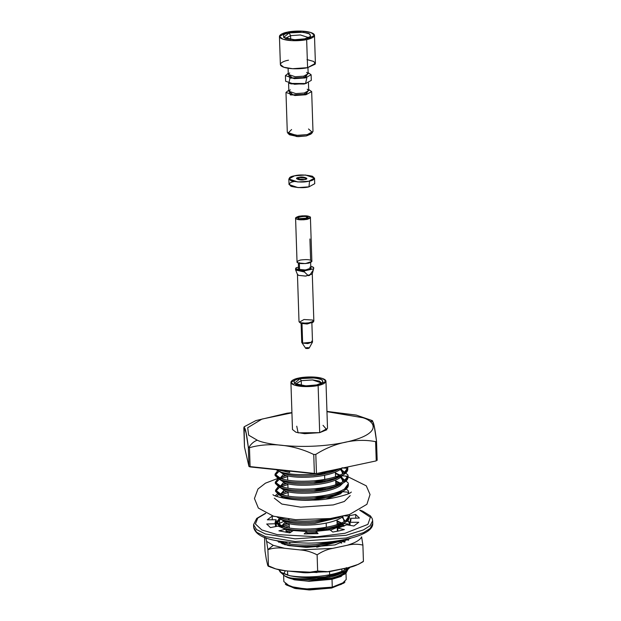 <?xml version="1.0" encoding="UTF-8"?>
<svg xmlns="http://www.w3.org/2000/svg" width="621" height="621" viewBox="0 0 621 621"><rect width="100%" height="100%" fill="white"/><g stroke="black" fill="none" stroke-linecap="round" stroke-linejoin="round"><path stroke-width="0.93" d="M295.565 268.652L295.604 269.778L304.406 271.982L295.658 270.026L297.49 274.529L298.685 275.39L297.443 274.327L299.012 321.6L300.254 322.672L307.434 323.347L313.846 321.111L312.278 273.83L305.866 276.066L298.685 275.39L305.423 276.089L312.247 274.04L313.784 268.047L313.217 270.104L309.615 275.398L308.311 275.677L304.406 271.982L304.368 270.857L295.565 268.652L296.163 267.721C294.804 269.638 297.537 270.686 304.368 270.857L313.178 268.978C314.203 268.148 313.892 267.403 312.262 266.735L313.784 268.047M310.741 266.3L312.262 266.735L310.741 266.3M298.499 267.224L296.163 267.721L298.499 267.224M309.778 267.263C315.623 268.419 301.775 271.369 299.563 269.436L305.501 269.995L310.803 268.148L310.616 262.551M299.338 262.699L299.563 269.436L299.338 262.699M298.352 262.962L298.538 268.551L299.563 269.436M310.624 260.3C312.914 260.967 312.223 261.922 308.552 263.18C303.289 263.832 299.858 263.746 298.274 262.931C295.976 262.264 296.675 261.301 300.347 260.044C305.61 259.392 309.041 259.477 310.624 260.3L309.918 238.961L310.624 260.3M305.61 218.856L307.03 216.954C305.284 215.433 294.338 217.761 298.957 218.677L307.62 218.072L307.03 216.954L305.61 218.856M298.398 218.375L298.957 218.677C294.338 217.761 305.284 215.433 307.03 216.954C311.649 217.87 300.704 220.199 298.957 218.677M309.173 216.496C307.581 215.681 304.158 215.596 298.895 216.24C295.216 217.497 294.525 218.46 296.815 219.128C298.406 219.95 301.829 220.028 307.1 219.384C310.772 218.126 311.463 217.164 309.173 216.496L310.415 217.567L304.003 219.803L296.815 219.128L295.58 218.056L301.992 215.829L309.173 216.496M295.58 218.056L297.032 261.86L298.274 262.931L305.454 263.599L311.866 261.363L310.415 217.567M313.217 270.104L313.178 268.978L304.368 270.857L304.406 271.982L308.311 275.677L309.615 275.398L313.217 270.104M309.615 275.398L308.311 275.677L309.615 275.398M301.107 323.425L301.736 342.311L302.637 343.087L301.977 323.207L302.637 343.087L307.853 343.576L312.503 341.954L311.874 323.067M312.937 322.136L307.131 324.007L301.061 323.409L299.99 322.563M308.885 347.752C309.072 348.451 308.032 348.668 305.749 348.42C305.555 347.721 306.603 347.504 308.885 347.752C309.072 348.451 308.032 348.668 305.749 348.42L301.814 342.551L302.637 343.087L312.441 342.194L311.602 341.177M299.345 322.175L301.061 323.409L312.689 322.555L313.558 321.701L306.238 323.401L300.254 322.672L299.345 322.175L303.995 319.512L312.611 320.04L313.558 321.701M308.311 580.945L316.718 580.526C328.594 579.393 337.366 577.08 343.04 573.579L345.796 570.893L343.04 573.579C337.366 577.08 328.594 579.393 316.718 580.526L308.311 580.945C296.722 580.519 288.85 578.834 284.705 575.892C288.85 578.834 296.722 580.519 308.311 580.945L335.697 577.654L344.632 573.92L347.838 569.604L346.316 572.578L331.622 578.679L308.311 580.945M346.231 568.277L346.285 567.617M346.262 568.099L345.75 569.566L346.262 568.099M343.025 572.236L343.002 572.252C337.319 575.752 328.548 578.066 316.679 579.199C304.756 580.092 295.317 579.54 288.377 577.53C295.317 579.54 304.756 580.092 316.679 579.199L341.216 573.307L343.002 572.252M288.944 571.126L317.044 572.5L288.944 571.126M344.166 542.249L342.776 541.116L344.166 542.249M343.584 540.425L344.934 541.947L343.584 540.425M287.802 545.409L288.602 545.129L287.802 545.409M282.726 541.605L282.33 542.203L282.726 541.605M282.144 543.445L282.307 543.895L282.144 543.445M335.161 544.858L341.985 541.691L344.313 539.626L341.985 541.691L335.161 544.858M337.871 530.916L337.343 530.73M337.296 529.403L337.832 529.589M341.969 540.34L316.741 547.202L340.161 541.411L341.938 540.363M284.907 544.702L283.533 543.918L284.907 544.702M282.097 542.117L282.074 541.512L282.097 542.117M289.386 530.117L288.889 530.264M286.77 531.002L286.056 531.289L286.77 531.002M343.607 526.274L342.249 525.172L343.607 526.274M339.671 523.759L337.079 522.82M337.032 521.43L339.656 522.447L337.032 521.43M286.731 529.666L288.074 529.185L286.731 529.666M289.122 522.145L288.625 522.292M286.506 523.022L281.794 526.251L286.506 523.022M286.04 530.753L291.055 532.034L286.04 530.753M306.852 533.105L316.174 532.593L306.852 533.105M330.419 530.171L341.457 525.739L344.213 523.053L341.457 525.739L330.419 530.171M344.647 520.437L341.985 517.192L344.647 520.437M341.41 524.411C335.736 527.912 326.957 530.225 315.088 531.359L306.805 531.778L315.088 531.359L339.625 525.467L341.41 524.411M292.646 530.978L286.002 529.426L292.646 530.978M284.278 528.712L283.005 527.974L284.278 528.712M281.569 526.166L284.837 522.416L281.569 526.166M286.467 521.694L287.81 521.213L286.467 521.694M281.352 519.521L286.568 523.045C293.516 525.055 302.947 525.607 314.87 524.714C326.739 523.581 335.511 521.267 341.193 517.767L343.056 516.237L341.193 517.767C335.511 521.267 326.739 523.581 314.87 524.714C302.947 525.607 293.516 525.055 286.568 523.045L281.352 519.521M339.369 517.487L314.824 523.387C302.901 524.279 293.469 523.728 286.522 521.718L282.741 520.002L286.522 521.718C293.469 523.728 302.901 524.279 314.824 523.387L340.774 516.75M285.668 497.778L287.018 497.289M283.844 491.84L280.739 494.355L283.844 491.84M280.568 495.651L283.215 498.12L280.568 495.651M326.072 499.051L340.401 493.85L343.149 491.157L340.401 493.85L326.072 499.051M338.352 483.891L335.759 482.89L338.375 483.906M335.713 481.562L339.803 483.309L335.713 481.562M340.378 492.5L340.355 492.515C334.672 496.016 325.901 498.329 314.032 499.463C302.109 500.363 292.677 499.804 285.73 497.794L283.587 496.986M280.513 494.277L283.781 490.52L280.513 494.277M285.186 483.161L280.475 486.383L285.186 483.161M280.304 487.671L285.513 491.149C292.452 493.159 301.891 493.718 313.815 492.818C325.683 491.685 334.455 489.371 340.129 485.87L342.885 483.185L340.129 485.87C334.455 489.371 325.683 491.685 313.815 492.818C301.891 493.718 292.452 493.159 285.513 491.149L280.304 487.671M343.328 480.569L340.665 477.332L343.413 481.531L343.374 479.909L342.839 481.857L341.465 476.641L343.374 479.909M335.449 473.582L339.54 475.337L335.449 473.582M340.114 484.527L340.091 484.543C334.409 488.044 325.637 490.357 313.768 491.49C301.845 492.383 292.413 491.832 285.466 489.822C292.413 491.832 301.845 492.383 313.768 491.49L338.298 485.599L340.091 484.543M287.539 474.304L287.042 474.452M284.923 475.181L280.211 478.411L284.923 475.181M280.04 479.699L285.249 483.177C292.188 485.187 301.62 485.738 313.551 484.846C325.42 483.712 334.191 481.399 339.866 477.898L342.621 475.205L339.866 477.898C334.191 481.399 325.42 483.712 313.551 484.846C301.62 485.738 292.188 485.187 285.249 483.177L280.04 479.699M343.064 472.597L340.401 469.352L343.149 473.551L343.11 471.929L342.575 473.877L341.201 468.661L343.11 471.929M339.85 476.555L339.827 476.571C334.145 480.072 325.373 482.385 313.504 483.518C301.581 484.411 292.149 483.86 285.202 481.849L282.974 481.003M279.986 478.325L283.246 474.576L279.986 478.325M284.876 473.854L286.219 473.373L284.876 473.854M279.76 471.681L284.985 475.205C291.924 477.215 301.356 477.766 313.279 476.874C325.156 475.74 333.927 473.427 339.602 469.926L341.589 468.265L339.602 469.926C333.927 473.427 325.156 475.74 313.279 476.874C301.356 477.766 291.924 477.215 284.985 475.205L279.76 471.681M339.563 468.599C333.881 472.1 325.109 474.413 313.24 475.539C301.317 476.439 291.878 475.88 284.938 473.877L281.158 472.162L284.938 473.877C291.878 475.88 301.317 476.439 313.24 475.539L337.77 469.655L339.33 468.746M285.365 570.746L283.603 573.944L285.365 570.746M286.118 576.668L284.705 575.892C288.361 579.09 307.923 579.952 325.381 576.862C312.115 578.26 300.277 577.879 289.86 575.745L280.195 572.011L284.961 576.125L294.587 579.835L309.289 581.287L332.018 579.292L344.733 574.138L346.316 572.578M345.369 573.393L345.796 570.893L345.951 571.654L341.115 576.459L332.018 579.292L308.955 581.279L294.144 579.742L284.744 575.923M345.183 569.868L343.739 568.634L345.183 569.868M280.195 572.011L278.86 569.667L281.763 573.074L289.86 575.745C300.277 577.879 312.115 578.26 325.381 576.862C335.363 575.256 342.637 572.981 347.201 570.047L350.283 567.144L345.323 571.149L325.381 576.862M289.673 472.573L278.713 469.95L289.673 472.573L289.634 471.37L289.673 472.565M276.027 469.662L280.863 472.069C288.858 474.444 299.718 475.15 313.45 474.188L339.043 468.808L313.45 474.188C299.718 475.15 288.858 474.444 280.863 472.069L276.027 469.662M286.545 470.772L289.634 471.37L286.545 470.772M281.678 470.26L280.614 470.671M279.023 471.386L275.157 474.848M275.025 474.188L275.072 475.515L281.127 480.041C289.122 482.416 299.982 483.122 313.714 482.16C327.383 480.926 337.482 478.325 344.026 474.366L347.807 469.111L347.76 467.784L343.98 473.039C337.444 476.998 327.337 479.598 313.667 480.833C299.943 481.795 289.075 481.089 281.08 478.713L275.025 474.188L277.696 470.772L275.212 475.003L281.08 478.713C289.075 481.089 299.943 481.795 313.667 480.833C327.337 479.598 337.444 476.998 343.98 473.039C346.898 471.145 348.117 469.127 347.644 466.976L347.76 467.784M347.721 468.451L347.69 468.304C348.156 470.454 346.937 472.472 344.026 474.366L342.155 475.461L313.714 482.16C299.982 483.122 289.122 482.416 281.127 480.041L278.914 479.202L275.064 475.43L278.891 471.455M280.218 478.923L287.616 476.618L280.878 478.644M279.279 479.365L275.421 482.827M275.289 482.16L275.336 483.495L281.391 488.013C289.386 490.396 300.246 491.102 313.978 490.132C327.647 488.898 337.746 486.305 344.29 482.338L348.07 477.091L348.032 475.756L344.244 481.011C337.708 484.97 327.601 487.57 313.931 488.805C300.207 489.767 289.339 489.061 281.344 486.685L275.289 482.16L277.96 478.744L275.476 482.975L281.344 486.685C289.339 489.061 300.207 489.767 313.931 488.805C327.601 487.57 337.708 484.97 344.244 481.011C347.162 479.117 348.381 477.099 347.907 474.949L348.032 475.756M347.985 476.423L347.954 476.284C348.428 478.426 347.201 480.444 344.29 482.338L342.404 483.441L313.978 490.132C300.246 491.102 289.386 490.396 281.391 488.013L279.171 487.175L275.328 483.402L279.155 479.428M281.336 477.114L286.312 475.585L281.336 477.114M280.482 486.895L287.88 484.59L281.142 486.616M279.543 487.338L275.685 490.8M275.553 490.14L275.6 491.467L281.655 495.985C289.65 498.368 300.51 499.074 314.242 498.104C327.911 496.87 338.018 494.277 344.554 490.311L348.334 485.063L348.296 483.736L344.508 488.983C337.971 492.95 327.865 495.542 314.203 496.777C300.471 497.747 289.603 497.041 281.608 494.658L275.553 490.14L278.224 486.717L275.74 490.947L281.608 494.658C289.603 497.041 300.471 497.747 314.203 496.777C327.865 495.542 337.971 492.95 344.508 488.983C347.426 487.089 348.645 485.071 348.171 482.928L348.296 483.736M348.249 484.396L348.218 484.256C348.691 486.398 347.465 488.417 344.554 490.311L342.683 491.405L314.242 498.104C300.51 499.074 289.65 498.368 281.655 495.985L279.442 495.154L275.6 491.374L279.419 487.4M281.608 485.086L286.576 483.557L281.608 485.086M280.746 494.867L288.144 492.562L281.406 494.588M348.513 492.375L348.567 493.648L348.56 491.708L347.931 493.943L348.56 491.708M348.482 492.228L348.435 490.9L348.482 492.228L342.769 491.731L348.482 492.228M276.516 496.326L278.495 494.689L276.516 496.326M281.872 493.066L286.84 491.537L281.872 493.066M277.238 517.153L282.446 519.909C290.442 522.284 301.309 522.991 315.033 522.028L339.974 516.913L315.033 522.028C301.309 522.991 290.442 522.284 282.446 519.909L277.238 517.153M329.309 518.667L314.994 520.701C301.263 521.663 290.403 520.957 282.4 518.582L280.319 517.798L282.4 518.582C290.403 520.957 301.263 521.663 314.994 520.701L329.309 518.667M282.865 518.248L282.198 518.512M280.607 519.226L276.741 522.688M276.609 522.028L276.655 523.363L282.71 527.881C290.706 530.256 301.573 530.971 315.297 530C328.967 528.766 339.074 526.173 345.61 522.207L349.398 516.959L349.351 515.624L345.571 520.879C339.027 524.838 328.928 527.439 315.258 528.673C301.527 529.635 290.667 528.929 282.671 526.554L276.609 522.028L279.287 518.613L276.803 522.843L282.671 526.554C290.667 528.929 301.527 529.635 315.258 528.673C328.928 527.439 339.027 524.838 345.571 520.879C348.482 518.985 349.701 516.967 349.227 514.817L349.351 515.624M349.312 516.292L349.274 516.144C349.747 518.294 348.528 520.313 345.61 522.207L343.731 523.309L315.297 530C301.573 530.971 290.706 530.256 282.71 527.881L280.49 527.043L276.655 523.27L280.475 519.296M281.81 526.763L289.2 524.458L282.462 526.484M349.576 524.264L349.615 523.604M349.538 524.124L349.491 522.789L349.538 524.124L343.824 523.627L349.538 524.124M281.561 525.482L280.824 525.871L281.554 525.529M282.928 524.955L287.896 523.425L282.928 524.955M289.464 532.43L288.4 532.686M277.82 540.829L283.238 543.825C291.241 546.208 302.101 546.915 315.833 545.952L342.978 539.89L315.833 545.952C302.101 546.915 291.241 546.208 283.238 543.825L277.82 540.829M336.264 541.031L315.786 544.617C302.054 545.587 291.195 544.881 283.199 542.498L280.04 541.202L283.199 542.498C291.195 544.881 302.054 545.587 315.786 544.617L336.264 541.031M282.338 542.707L282.997 542.436M348.715 567.547L347.155 568.72C340.618 572.686 330.512 575.279 316.842 576.513C306.766 577.297 297.769 577.033 289.86 575.745C297.769 577.033 306.766 577.297 316.842 576.513C330.512 575.279 340.618 572.686 347.155 568.72L348.715 567.547M288.16 531.405L286.079 531.964M286.32 576.762L288.377 577.53M344.383 525.956L343.056 524.481M341.131 523.177L339.656 522.447M344.166 521.718L342.792 516.509M279.45 495.154L285.73 497.794C292.677 499.804 302.109 500.363 314.032 499.463L338.577 493.571L340.355 492.515M283.51 482.548L280.25 486.297M279.171 487.175L285.466 489.822M278.922 479.202L285.202 481.849C292.149 483.86 301.581 484.411 313.504 483.518L338.049 477.619L339.827 476.571M341.977 467.807L347.69 468.304L342.862 467.993M342.241 475.779L347.954 476.284L342.241 475.779M343.56 515.647L349.274 516.144L344.608 515.865M370.931 422.319L370.892 421.154L372.041 421.589C373.283 420.285 374.781 426.798 376.528 441.12L375.604 441.663L376.241 460.883L316.462 473.621L248.959 466.48L244.472 446.957L248.959 466.48L248.315 447.26C246.56 432.922 245.062 426.417 243.828 427.729L244.472 446.957L244.115 426.813L246.102 433.039L248.315 447.26L249.471 447.694L250.108 466.922L314.381 473.714L313.745 454.494C293.376 444.535 269.273 442.012 249.471 447.694C269.273 442.012 293.376 444.535 313.745 454.494L315.817 454.393L316.462 473.621L376.241 460.883L375.604 441.663C356.493 437.852 334.261 442.587 315.817 454.393C334.261 442.587 356.493 437.852 375.604 441.663L376.528 441.12L377.172 460.347L376.528 441.12L374.393 427.256L372.46 420.665L356.213 415.076L327.624 411.49M283.626 574.968L283.851 581.59L290.038 586.441L305.563 589.003L332.274 587.155L332.018 579.292L332.274 587.155L341.379 584.322L346.207 579.517L345.99 572.904M344.383 582.537L331.668 588.033L308.963 589.934L294.54 588.32L285.87 584.477M326.957 411.459L356.757 415.201M257.234 440.18L248.679 435.189L247.686 427.729L261.992 419.074L291.924 412.833L261.992 419.074L247.686 427.729L248.679 435.189L257.234 440.18C253.795 441.469 251.008 443.906 248.889 447.477C251.008 443.906 253.795 441.469 257.234 440.18C265.361 444.558 305.501 450.489 345.035 442.354C383.615 433.854 375.138 421.178 362.765 417.708C375.138 421.178 383.615 433.854 345.035 442.354C305.501 450.489 265.361 444.558 257.234 440.18M326.964 411.669L362.765 417.708L326.964 411.669M291.924 412.717L286.98 413.213L255.875 420.596L244.115 426.813M323.029 425.331L326.825 429.763L319.691 432.651L298.111 432.845L296.753 426.2M250.108 466.922L249.471 447.694L248.315 447.26L248.959 466.48L250.108 466.922M316.462 473.621L315.817 454.393L313.745 454.494L314.381 473.714L316.462 473.621M290.915 382.357L292.483 429.522L295.961 432.247L304.678 433.691L319.691 432.651L318.123 385.486L303.118 386.526L294.393 385.082L290.915 382.357L298.748 378.065L313.752 377.032L322.478 378.468L325.955 381.193L318.123 385.486L319.691 432.651L327.515 428.366L325.955 381.193M318.123 385.486C322.78 384.725 329.999 381.457 323.029 378.67C315.654 375.961 302.621 377.009 298.748 378.065C294.082 378.826 286.871 382.094 293.842 384.888C301.216 387.589 314.249 386.541 318.123 385.486M300.199 378.624C305.594 377.195 312.472 377.366 320.84 379.136C324.395 381.931 323.005 383.863 316.671 384.927C311.276 386.355 304.391 386.184 296.031 384.415C292.475 381.628 293.865 379.695 300.199 378.624L294.199 383.413L305.819 385.882L316.671 384.927L322.741 382.466L322.19 379.788L315.041 377.91L300.199 378.624L301.224 380.681L295.394 384.151L301.224 380.681L301.387 385.594L301.224 380.681L312.914 379.928L319.458 381.139L321.631 383.025L312.479 379.905L301.224 380.681L300.199 378.624M329.557 571.467L329.666 574.782L329.557 571.467M329.712 576.109L329.751 577.22L329.712 576.109M329.79 578.547L329.805 579.051L329.79 578.547M324.527 472.783L324.566 473.939L324.527 472.783M324.612 475.267L324.752 479.428L324.612 475.267M324.791 480.755L324.83 481.912L324.791 480.755M325.055 488.727L325.094 489.884L325.055 488.727M326.196 523.107L326.335 527.268L326.196 523.107M326.382 528.595L326.421 529.752L326.382 528.595M326.832 542.18L326.863 543.212L326.832 542.18M326.91 544.539L326.949 545.704L326.91 544.539M286.374 584.974L295.643 588.553L309.794 589.95L331.668 588.033L343.91 583.072L344.997 582.001L332.274 587.155L309.553 589.15L294.851 587.699L285.225 583.981L286.374 584.974M340.013 475.135L335.425 472.938M342.893 470.873L344.903 472.387M345.734 473.062L347.907 474.949M340.277 483.107L335.689 480.91M343.157 478.845L345.167 480.359M345.998 481.034L348.171 482.928M335.759 482.952L338.344 483.891M346.262 489.006L348.435 490.9M341.604 522.975L337.009 520.778M347.318 520.903L349.491 522.789M337.808 529.069L337.281 528.75M348.614 540.091L344.461 539.595M337.343 530.792L337.871 530.955M298.926 179.779L298.848 177.42L296.551 178.677L304.531 179.593L306.828 178.336L298.848 177.42L298.926 179.779M288.843 178.933L289.029 184.546L297.979 187.604L308.986 186.843L314.723 183.7L314.536 178.08L308.8 181.231L297.793 181.984L288.843 178.933L294.587 175.79L305.594 175.029L314.536 178.08M309.545 181.06L308.986 186.843C304.329 188.078 298.39 187.93 291.179 186.401C288.113 183.995 289.308 182.326 294.773 181.402M294.587 175.79C289.122 176.713 287.927 178.374 290.993 180.789C298.204 182.31 304.143 182.458 308.8 181.231C314.265 180.307 315.46 178.638 312.394 176.232C305.175 174.703 299.244 174.555 294.587 175.79M298.848 177.42C302.924 175.953 310.624 178.902 304.531 179.593C300.463 181.068 292.755 178.118 298.848 177.42M285.419 75.615L285.606 81.227L294.548 84.285L305.555 83.524L311.3 80.381L311.113 74.761L305.369 77.912L294.362 78.665L285.419 75.615L288.26 73.278L289.805 78.099L305.369 77.912L308.117 72.626L311.113 74.761M279.442 36.46L280.374 64.537L283.851 67.262L292.576 68.706L307.581 67.666L306.65 39.589L291.645 40.629L282.92 39.193L279.442 36.46L287.267 32.176L302.28 31.135L311.005 32.579L314.474 35.304L306.65 39.589L307.581 67.666L315.406 63.381L314.474 35.304M306.65 39.589C311.307 38.836 318.526 35.56 311.556 32.773C304.181 30.072 291.148 31.112 287.267 32.176C282.609 32.936 275.39 36.204 282.369 38.991C289.735 41.692 302.769 40.652 306.65 39.589M289.207 32.913C294.284 31.57 300.766 31.733 308.637 33.394C311.983 36.026 310.671 37.842 304.709 38.851C299.632 40.194 293.159 40.031 285.287 38.37C281.942 35.739 283.246 33.922 289.207 32.913L283.564 37.423L294.501 39.744L304.709 38.851L310.43 36.53L309.902 34.015L303.172 32.245L289.207 32.913L290.574 35.653L285.357 38.401L290.574 35.653L290.706 39.519L290.574 35.653L300.385 34.955L308.699 37.625L300.385 34.955L290.574 35.653L289.207 32.913M306.999 59.569L313.884 61.502L315.196 64.173L307.581 67.666C303.7 68.729 290.667 69.769 283.3 67.068C276.322 64.281 283.541 61.005 288.198 60.253L288.517 60.183M288.097 68.248L288.299 74.396L295.216 76.756L303.716 76.166L308.156 73.736L303.716 76.166L295.216 76.756L288.299 74.396L289.712 72.929M304.399 77.54L292.336 77.943L288.291 74.155L292.336 77.943L304.399 77.54L308.148 73.503L304.399 77.54L303.716 76.166L304.399 77.54M288.594 83.369L288.858 91.24L295.775 93.6L304.274 93.01L308.715 90.581L304.274 93.01L295.775 93.6L288.858 91.24L290.271 89.773M306.394 83.33L303.98 84.029L290.69 83.851L303.98 84.029L306.394 83.33M288.819 90.13L290.364 94.951L305.928 94.757L308.676 89.471L311.672 91.605L305.928 94.757L294.921 95.518L285.978 92.459L288.819 90.13M304.958 94.384L292.895 94.788L288.85 91.008L292.895 94.788L304.958 94.384L308.707 90.348L304.958 94.384L304.274 93.01L304.958 94.384M306.828 77.873L305.555 83.524L288.788 83.424L289.898 78.432M311.292 133.313L306.339 135.937L296.993 136.597L289.114 134.051M285.978 92.459L287.298 132.327L296.248 135.386L307.255 134.625L312.992 131.473L311.672 91.605M307.209 89.207L308.715 90.581L308.451 82.709M306.65 72.362L308.156 73.736L307.946 67.588M287.865 133.313L289.596 134.804L298.251 136.643L306.339 135.937L310.865 134.105L312.495 132.498L307.255 134.625L297.886 135.44L287.865 133.313L291.591 129.533M308.521 128.974L312.495 132.498M332.809 532.05L338.895 530.924L332.809 532.05L329.999 529.837L316.136 531.328L318.061 533.633L304.158 533.897L306.797 531.506L293.306 530.536L289.805 532.872L278.899 530.831L285.986 529.17L278.029 526.119L270.43 527.586L266.688 524.023L275.514 523.728L276.12 519.761L267.333 519.8L272.192 516.074L274.288 516.416L272.192 516.074L272.308 519.777L272.192 516.074L267.333 519.8L276.12 519.761L275.103 522.292L275.615 526.585L275.514 523.728L266.688 524.023L270.43 527.586L278.029 526.119L285.986 529.17L286.095 532.337L285.986 529.17L278.899 530.831L289.805 532.872L293.306 530.536L306.797 531.506L306.883 533.936L306.797 531.506L304.158 533.897L318.061 533.633L316.136 531.328L329.999 529.837L332.809 532.05M350.5 521.578L348.56 521.958L350.5 521.578M288.524 519.948L288.493 519.032L288.524 519.948M285.676 520.778L284.775 521.081L285.676 520.778M283.254 521.632L279.582 523.317L276.811 522.866L279.582 523.317L283.254 521.632M276.64 522.835L276.221 522.766L276.64 522.835M276.322 525.824L275.809 526.546L276.322 525.824L276.12 519.761L276.322 525.824M265.765 513.357L257.785 518.077L255.394 523.953L261.837 529.961L277.129 534.572L316.826 536.754L345.035 533.276L367.873 524.388L370.388 517.246L359.73 510.237L370.388 517.246L367.873 524.388L345.035 533.276L316.826 536.754L277.129 534.572L261.837 529.961L255.394 523.953L257.785 518.077L265.765 513.357M349.351 515.702L355.678 514.475L359.419 518.046L350.593 518.341L349.988 522.308L358.775 522.261L353.923 525.995L346.728 524.807L337.785 528.176L344.399 529.581L338.895 530.924L344.399 529.581L337.785 528.176L346.728 524.807L353.923 525.995L358.775 522.261L349.988 522.308L351.005 519.769L350.593 518.341L350.686 521.236L350.593 518.341L359.419 518.046L355.678 514.475L355.802 518.162L355.678 514.475L349.351 515.702M348.272 521.71L348.218 519.971L348.272 521.71M350.089 525.358L349.988 522.308L350.089 525.358M337.878 531.134L337.785 528.176L337.878 531.134M316.213 533.734L316.136 531.328L316.213 533.734M279.466 519.855L279.582 523.317L279.466 519.855M359.932 510.12L362.695 511.137L370.411 515.88L372.22 518.62L372.67 520.74L370.069 525.754L363.432 529.923L346.06 535.325L363.432 529.923L370.069 525.754L372.67 520.74L372.755 523.433C373.477 534.759 341.977 542.785 308.443 543.127C280.25 542.412 256.659 539.913 253.64 527.384L256.628 532.267L265.462 536.653L295.115 541.551L346.145 538.027L363.526 532.616L370.155 528.448L372.755 523.433L370.155 528.448L363.526 532.616L346.145 538.027L295.115 541.551L265.462 536.653L256.628 532.267L253.64 527.384L253.554 524.691L256.543 529.573L265.369 533.959L295.029 538.849L346.06 535.325L295.029 538.849L265.369 533.959L256.543 529.573L253.554 524.691L256.698 518.434L265.547 513.249M285.373 570.746L275.74 568.906L268.435 565.824L270.849 567.299L268.435 565.824L267.899 549.647C273.232 547.932 278.806 547.474 284.628 548.281L273.271 545.339L267.899 549.647L266.619 541.396L273.271 545.339L284.628 548.281L300.184 549.927L332.662 548.374L347.139 545.292C355.313 542.832 360.141 540.014 361.616 536.847L362.897 545.098L363.432 561.275L362.897 545.098C357.812 543.887 352.565 543.949 347.139 545.292L332.662 548.374C327.283 549.321 322.105 551.479 317.114 554.848L317.649 571.025C322.734 572.236 327.981 572.174 333.407 570.831L347.884 567.749L327.756 571.693L317.649 571.025L317.114 554.848C311.664 551.999 306.021 550.361 300.184 549.927L284.628 548.281C278.806 547.474 273.232 547.932 267.899 549.647L268.435 565.824C273.884 568.673 279.528 570.311 285.373 570.746L300.929 572.391L285.373 570.746M278.689 541.659L278.961 542.467L278.689 541.659M344.671 541.559L345.175 541.846L344.671 541.559M348.466 540.177L347.62 538.904L348.466 540.177M341.697 543.127L340.37 542.645L341.697 543.127M287.414 542.172L284.892 542.995L287.414 542.172M276.252 540.542L288.633 545.587L306.805 547.38L334.898 544.912L351.067 538.058L334.898 544.912L306.044 547.365L287.624 545.37L276.252 540.542M268.435 565.824C268.132 566.468 267.775 565.809 267.364 563.852L266.277 559.125L267.364 563.852C267.775 565.809 268.132 566.468 268.435 565.824L268.194 566.189L274.917 568.673M289.262 526.251L284.876 527.182L289.262 526.251M265.796 537.809L266.619 541.396L265.796 537.809M264.554 537.359L265.004 550.866L266.277 559.125L265.004 550.866L264.554 537.359M347.884 567.749C353.264 566.802 358.449 564.644 363.432 561.275L358.433 564.31L347.884 567.749M300.929 572.391C306.751 573.199 312.324 572.741 317.649 571.025L306.79 572.678L300.929 572.391M317.114 554.848C322.105 551.479 327.283 549.321 332.662 548.374L300.184 549.927C306.021 550.361 311.664 551.999 317.114 554.848M267.899 549.647L273.271 545.339L266.619 541.396L267.899 549.647M362.897 545.098L361.616 536.847C360.141 540.014 355.313 542.832 347.139 545.292C352.565 543.949 357.812 543.887 362.897 545.098M277.253 493.928L275.165 495.806L277.253 493.928M349.188 493.353L348.459 492.655L349.188 493.353M350.205 495.628L344.321 501.481L333.252 504.927L300.727 507.171L281.833 504.05L274.296 498.143M309.173 348.109L312.441 342.194M281.352 541.822L281.965 541.496M345.323 571.149L341.216 573.307M285.256 544.865L281.026 542.987M340.161 541.403L343.095 539.866M284.728 528.921L280.498 527.043M339.625 525.467L343.731 523.309M284.472 520.949L280.242 519.071M338.577 493.571L342.683 491.405M338.298 485.599L342.404 483.441M338.049 477.619L342.155 475.461M282.881 473.109L278.643 471.23M337.77 469.655L339.602 468.692M291.924 412.616L286.98 413.213M341.829 569.038L341.907 571.351M342 574.223L342.039 575.356M287.531 570.971L287.67 575.24M335.332 470.159L335.356 470.78L335.332 470.159M335.394 472.107L335.557 476.804L335.394 472.107M335.596 478.139L335.619 478.752L335.596 478.139M335.666 480.08L335.821 484.784L335.666 480.08M335.86 486.111L335.883 486.724L335.86 486.111M336.124 494.083L336.147 494.704L336.124 494.083M336.986 519.948L337.141 524.652L336.986 519.948M337.25 527.928L337.358 531.242L337.25 527.928M287.515 473.59L287.546 474.568L287.515 473.59M287.593 475.896L287.733 480.235L287.593 475.896M287.857 483.868L287.997 488.207L287.857 483.868M288.121 491.848L288.26 496.179L288.121 491.848M289.021 519.094L289.06 520.103L289.021 519.094M289.099 521.43L289.13 522.408L289.099 521.43M289.176 523.736L289.324 528.075L289.176 523.736M289.363 529.403L289.402 530.381L289.363 529.403M289.44 531.708L289.479 532.826L289.44 531.708M289.797 542.405L289.852 544.019L289.797 542.405M289.891 545.347L289.914 545.836L289.891 545.347M306.79 572.678L327.756 571.685M358.433 564.31L363.269 561.632M277.571 478.527L265.47 483.161L257.979 488.983L254.439 498.492L258.367 508.087L273.488 516.198L295.518 519.676L330.263 518.543L349.53 514.483L366.91 504.306L370.038 494.526L366.281 485.839L348.063 476.804M347.915 476.773L345.656 476.268M339.78 475.236L339.198 475.15M351.276 492.057L351.3 492.034C350.089 494.432 328.152 500.371 312.324 500.091C293.578 501.357 273.318 496.373 272.968 494.634L272.992 494.65"/></g></svg>
